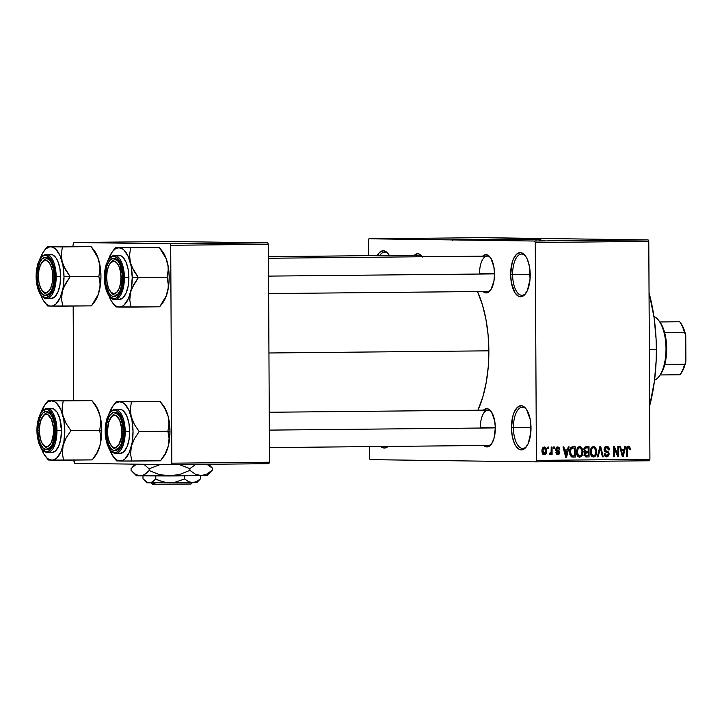 <?xml version="1.0" encoding="UTF-8"?>
<svg xmlns="http://www.w3.org/2000/svg" width="722" height="722" viewBox="0 0 722 722"><rect width="100%" height="100%" fill="white"/><g stroke="black" fill="none" stroke-linecap="round" stroke-linejoin="round"><path stroke-width="1.08" d="M512.611 274.559A20.613 9.133 -90.6 0 0 525.941 293.159A20.613 9.133 89.4 0 1 521.952 295.298A20.613 9.133 89.4 0 1 512.611 274.559L530.21 274.387L512.611 274.559A20.613 9.133 89.4 0 1 521.546 254.072A20.613 9.133 89.4 0 1 525.58 256.13A20.613 9.133 -90.6 0 0 512.611 274.559L510.644 274.568L512.611 274.559M530.21 274.829A22.084 9.783 89.4 0 1 525.454 293.854A22.084 9.783 89.4 0 1 515.652 293.773A22.084 9.783 89.4 0 1 510.644 274.568L512.232 262.321L513.423 258.99L516.573 254.243L520.309 252.61L522.223 253.061L525.769 256.409L527.268 259.18L529.425 266.373L530.047 279.134L527.43 290.406L524.28 295.154L522.448 296.381L518.631 296.336L515.084 292.988L511.429 283.024L510.644 274.568A22.084 9.783 89.4 0 1 525.074 255.453A22.084 9.783 89.4 0 1 530.21 274.829M384.844 446.467A20.613 9.133 -90.6 0 0 386.694 446.449A20.613 9.133 89.4 0 1 385.765 446.557A20.613 9.133 89.4 0 1 384.844 446.467M380.602 446.313L384.357 448.046L388.093 446.413A22.084 9.783 89.4 0 1 380.81 446.503M513.414 427.677A20.613 9.133 -90.6 0 0 526.744 446.277A20.613 9.133 89.4 0 1 522.755 448.416A20.613 9.133 89.4 0 1 513.414 427.677L531.013 427.505L513.414 427.677A20.613 9.133 89.4 0 1 522.349 407.19A20.613 9.133 89.4 0 1 526.383 409.248A20.613 9.133 -90.6 0 0 513.414 427.677L511.447 427.686L513.414 427.677M531.013 427.947A22.084 9.783 89.4 0 1 526.248 446.972A22.084 9.783 89.4 0 1 516.456 446.9A22.084 9.783 89.4 0 1 511.447 427.686L513.026 415.439L514.226 412.109L517.376 407.361L521.113 405.728L523.026 406.179L526.573 409.527L530.228 419.491L530.851 432.252L528.233 443.525L525.084 448.272L523.251 449.499L519.434 449.454L515.887 446.106L514.389 443.335L512.232 436.142L511.447 427.686A22.084 9.783 89.4 0 1 525.878 408.571A22.084 9.783 89.4 0 1 531.013 427.947M516.203 239.731L452.486 239.686L519.948 239L540.805 239.235L516.203 239.731L452.468 239.695L522.331 239L539.289 239.135L534.912 239.469L477.071 239.939L516.97 239.731M477.071 239.794L465.916 239.921L477.071 239.794L477.071 239.199L477.071 239.794L527.367 239.605L477.071 239.794M490.112 257.149L490.076 257.113A19.142 8.474 89.4 0 0 482.612 256.157L485.951 254.649L489.2 256.148L490.68 257.944L493.848 266.571L494.525 273.909A19.142 8.474 89.4 0 1 490.4 290.388A19.142 8.474 89.4 0 1 482.964 291.489M490.915 411.152L490.879 411.107A19.142 8.474 89.4 0 0 483.424 410.159L486.754 408.652L488.415 409.04L491.483 411.946L494.651 420.574L495.337 427.911A19.142 8.474 89.4 0 1 491.204 444.391A19.142 8.474 89.4 0 1 483.767 445.492M480.347 427.677L495.328 427.523L480.347 427.677A17.671 7.825 89.4 0 1 488 410.114A17.671 7.825 89.4 0 1 491.384 411.802A17.671 7.825 -90.6 0 0 480.347 427.677M491.7 443.696A17.671 7.825 89.4 0 1 488.352 445.447L269.441 447.595M479.543 273.674L494.525 273.521L479.543 273.674A17.671 7.825 89.4 0 1 487.197 256.111A17.671 7.825 89.4 0 1 490.581 257.799A17.671 7.825 -90.6 0 0 479.543 273.674M490.897 289.693A17.671 7.825 89.4 0 1 487.54 291.444L268.629 293.592M649.349 349.52L656.361 349.457A108.959 48.266 -90.6 0 0 649.051 292.78L654.123 317.797L656.072 338.771L656.361 349.457L649.349 349.52M268.945 352.986L488.866 350.829A82.452 36.524 -90.6 0 0 477.486 291.544L482.467 304.937L485.915 319.232L488.081 334.728L488.866 350.829L268.945 352.986M368.915 238.783L534.605 241.031L648.121 239.912L482.431 237.673L368.915 238.783L368.274 240.245L368.346 255.687L368.274 240.245L368.915 238.783L534.605 241.031L535.264 242.511L648.78 241.392L649.917 459.291L536.401 460.41L535.264 242.511L534.605 241.031L648.121 239.912L482.431 237.673L368.915 238.783M543.54 240.823L544.379 240.814L543.54 240.823M547.971 240.805L550.408 240.814L547.971 240.805M549.298 240.76L550.146 240.751L549.298 240.76M563.882 240.634L558.007 240.661L563.882 240.652M574.631 240.498L581.066 240.525L574.613 240.507M588.43 240.363L594.865 240.39L588.412 240.372M620.523 240.083L614.648 240.11L620.523 240.083M616.507 240.173L608.411 240.164L616.507 240.173M596.859 240.39L602.807 240.327L596.859 240.39M566.914 240.625L574.811 240.607L567.79 240.57M538.702 240.895L544.018 240.868L539.289 240.841M535.625 240.895L536.464 240.886L535.625 240.895M535.76 461.872L649.277 460.762L649.917 459.291L648.78 241.392L648.121 239.912L648.78 241.392L535.264 242.511L536.401 460.41L649.917 459.291L649.277 460.762L535.76 461.872L536.401 460.41L535.76 461.872L370.07 459.634L535.76 461.872M369.411 458.145L369.348 446.62L369.411 458.145L370.07 459.634L369.411 458.145M547.854 447.044L547.863 448.515L548.702 448.506L548.693 447.035L547.854 447.044L547.863 448.515L548.702 448.506L548.693 447.035L547.854 447.044M553.612 446.99L553.621 448.461L554.46 448.452L554.451 446.981L553.612 446.99L553.621 448.461L554.46 448.452L554.451 446.981L553.612 446.99M568.214 446.846L567.501 449.932L564.595 449.959L563.855 446.891L562.97 446.9L565.705 457.179L566.589 457.17L569.089 446.837L568.214 446.846L567.501 449.932L564.595 449.959L563.855 446.891L562.97 446.9L565.705 457.179L566.589 457.17L569.089 446.837L568.214 446.846M582.067 448.191L580.38 446.701L578.259 447.035L576.472 450.943L576.598 453.678L577.672 456.169L579.504 457.17L581.228 456.629L582.889 452.631L582.067 448.191L580.768 448.172L582.067 448.191L579.649 446.602L577.257 448.2L576.436 451.909C576.309 454.77 577.392 456.521 579.703 457.17C582.04 456.457 583.114 454.643 582.916 451.719L582.067 448.191M595.867 448.055L594.179 446.566L592.058 446.9L590.271 450.808L590.397 453.542L591.471 456.033L593.303 457.035L595.027 456.494L596.688 452.495L595.867 448.055L594.567 448.037L595.867 448.055L593.448 446.467L591.056 448.064L590.235 451.773C590.109 454.634 591.192 456.385 593.502 457.035C595.84 456.322 596.913 454.508 596.715 451.584L595.867 448.055M606.624 446.331L604.413 447.658L604.097 450.095L605.018 451.602L608.041 452.911L608.348 454.373L607.689 455.474L606.462 455.681L605.126 453.714L604.287 453.858L604.955 456.033L606.309 456.864L607.798 456.71L609.215 454.057L608.429 451.99L605.135 450.302L605.126 448.281L606.967 447.577L608.041 448.227L608.592 449.932L609.431 449.788L609.377 449.138L608.285 446.891L606.624 446.331L604.025 449.346L605.316 451.791L608.104 452.983L608.366 454.03L609.215 454.057L604.865 449.319L606.561 447.541L608.592 449.932L609.431 449.788C609.377 447.685 608.447 446.539 606.624 446.331M624.846 446.286L624.142 449.373L621.236 449.4L620.487 446.331L619.611 446.34L622.346 456.62L623.23 456.611L625.73 446.277L624.846 446.286L624.142 449.373L621.236 449.4L620.487 446.331L619.611 446.34L622.346 456.62L623.23 456.611L625.73 446.277L624.846 446.286M627.165 446.774L629.792 446.837L628.474 446.124C627.003 446.557 626.371 447.712 626.588 449.58L626.624 456.575L627.463 456.575L626.624 456.557L627.463 456.575L627.427 449.49L626.588 449.481L627.427 449.49L627.544 448.109L626.678 448.1L628.438 447.324L626.876 447.306L628.465 447.324L629.467 449.454L630.306 449.319L629.458 449.301L630.306 449.319L629.223 446.286L627.725 446.295L626.876 447.324L626.624 456.575L627.463 456.575L627.662 447.802L628.871 447.45L629.467 449.454L630.306 449.319L629.792 446.837L627.183 446.801L627.418 447.315M617.806 446.358L617.851 454.607L614.269 446.395L613.375 446.404L613.42 456.71L614.269 456.701L614.223 448.434L617.806 456.665L618.709 456.656L618.655 446.349L617.806 446.358L617.851 454.607L614.269 446.395L613.375 446.404L613.42 456.71L614.269 456.701L614.223 448.434L617.806 456.665L618.709 456.656L618.655 446.349L617.806 446.358M599.892 446.539L597.302 456.864L598.186 456.855L600.361 447.739L602.383 456.818L603.258 456.809L600.713 446.53L599.892 446.539L597.302 456.864L598.186 456.855L600.361 447.739L602.383 456.818L603.258 456.809L600.713 446.53L599.892 446.539M586.408 446.665L584.486 447.487L583.863 449.716L585.028 452.234L584.242 453.488L584.288 455.42L586.219 456.972L589.062 456.945L589.008 446.638L586.408 446.665L586.408 447.83L586.399 446.665C584.721 446.765 583.872 447.784 583.863 449.716L585.028 452.234L584.134 454.409L586.454 456.972L589.062 456.945L589.008 446.638L586.408 446.665M572.754 446.801L571.21 447.216L570.19 448.561L569.82 454.255L571.436 456.864L575.263 457.08L575.208 446.774L572.754 446.801C570.416 447.369 569.36 449.111 569.595 452.044L571.58 456.927L575.263 457.08L575.208 446.774L572.754 446.801M557.799 446.819L556.301 447.523L555.787 449.472L556.355 450.916L558.855 452.234L558.034 453.497L556.761 452.315L555.922 452.459L556.481 454.003L557.88 454.58L559.261 453.976L559.721 451.981L559.126 450.853L556.842 449.734L556.698 448.588L558.007 447.902L559.027 449.346L559.866 449.201L559.586 448.064L557.799 446.819L555.787 449.255L558.918 452.586L557.844 453.506L556.761 452.315L555.922 452.459L557.88 454.58L559.758 452.423L556.842 449.734L556.626 449.057L557.745 447.884L559.027 449.346L559.866 449.201L557.88 446.819M551.211 447.017L551.085 452.432L550.543 453.254L549.686 453.181L549.451 454.255L550.137 454.643L551.247 453.317L551.247 454.508L552.095 454.499L552.05 447.008L551.211 447.017L551.085 452.432L549.686 453.181L549.451 454.255L550.254 454.652L551.247 453.317L551.247 454.508L552.095 454.499L552.05 447.008L551.211 447.017M544.316 446.945L542.421 448.335L541.996 451.25L542.818 453.939L544.496 454.707L546.229 453.353L546.671 450.808L546.193 448.272L544.316 446.945C542.592 447.45 541.816 448.786 541.996 450.925C541.879 453.001 542.664 454.264 544.352 454.707C546.049 454.219 546.825 452.92 546.671 450.808C546.798 448.696 546.012 447.414 544.316 446.945M171.195 464.643L268.873 463.686L269.514 462.224L171.836 463.181L170.699 245.281L268.376 244.325L269.514 462.224L268.376 244.325L267.718 242.845L171.168 241.536L73.491 242.493L170.031 243.801L267.718 242.845L171.168 241.536L73.491 242.493L72.859 246.446L73.491 242.493L170.031 243.801L170.699 245.281L170.031 243.801L267.718 242.845L268.376 244.325L170.699 245.281L171.836 463.181L269.514 462.224L268.873 463.686L171.195 464.643L171.836 463.181L171.195 464.643L74.646 463.343L171.195 464.643M73.987 461.854L73.978 460.067L74.646 463.343L73.987 461.854M73.671 400.448L73.175 306.065L73.671 400.448M477.919 410.213A82.452 36.524 -90.6 0 0 488.866 350.829L488.243 366.902L486.249 382.335L482.946 396.549L477.919 410.213M377.191 255.597L379.591 252.393L383.328 250.76L387.082 252.492L389.348 255.48A22.084 9.783 89.4 0 0 388.084 253.593A22.084 9.783 89.4 0 0 377.191 255.597M490.879 411.107A19.142 8.474 89.4 0 1 495.337 427.911L493.965 438.525L491.646 443.768L490.193 445.519L486.953 446.936L483.704 445.429M490.076 257.113A19.142 8.474 89.4 0 1 494.525 273.909L493.92 281.219L490.843 289.766L489.39 291.517L486.15 292.933L482.892 291.426M421.874 256.229L421.847 256.184A19.142 8.474 89.4 0 0 414.383 255.227L417.713 253.729L419.374 254.117L422.442 257.014M649.638 405.935A108.959 48.266 -90.6 0 0 656.361 349.457L656.19 360.134L654.448 381.054L649.638 405.935M415.728 256.815A17.671 7.825 89.4 0 1 418.968 255.182A17.671 7.825 89.4 0 1 422.226 256.752A17.671 7.825 -90.6 0 0 415.728 256.815M379.637 255.57A20.613 9.133 89.4 0 1 384.564 252.222A20.613 9.133 89.4 0 1 388.589 254.279A20.613 9.133 -90.6 0 0 379.637 255.57M421.847 256.184A19.142 8.474 89.4 0 1 422.262 256.752M627.445 447.378L627.066 446.629M622.355 449.391L622.075 450.555L622.355 449.391M622.337 456.602L623.23 456.611L622.337 456.602M620.424 449.391L621.236 449.4L620.424 449.391M620.73 450.555L623.862 450.582L622.716 455.546L622.057 455.537L622.716 455.546L622.238 453.434L621.498 453.425L622.238 453.434L621.525 450.609L620.739 450.591L623.862 450.582L620.73 450.555M617.806 456.665L618.709 456.656L617.797 456.647M613.384 448.425L614.223 448.434L613.384 448.425M613.42 456.71L614.269 456.701L613.42 456.692M616.904 454.598L617.851 454.607L616.904 454.598M605.37 446.638L606.254 447.541M608.574 449.779L609.431 449.788L608.574 449.779M604.494 447.514L606.561 447.541L604.494 447.514M604.025 449.31L604.865 449.319L604.025 449.31M604.603 451.223L606.967 451.25L604.603 451.223M604.711 451.34L605.893 452.035M606.832 456.909L609.215 454.057L608.366 454.048L606.805 455.699L605.126 453.714L604.287 453.858L606.832 456.909M606.218 455.699L605.469 456.521M604.729 455.672L606.805 455.699L604.729 455.672M606.381 447.766L605.171 446.53M605.189 456.674L606.263 455.6M605.984 452.134L604.576 451.295M602.383 456.818L603.258 456.809L602.383 456.8M599.594 447.721L600.361 447.739L599.594 447.721M599.188 449.355L600 449.364L599.188 449.355M597.302 456.864L598.186 456.855L597.311 456.845M595.876 451.575L596.715 451.584L595.876 451.575C596.083 453.84 595.28 455.266 593.484 455.835L591.291 455.808L593.484 455.835L591.444 454.12L590.524 454.111L591.444 454.12L591.074 451.791L590.235 451.782L591.074 451.791C590.912 449.598 591.706 448.227 593.466 447.667L591.327 447.64L593.466 447.667C595.172 448.154 595.984 449.454 595.876 451.575L594.91 455.176L593.646 455.826L592.23 455.338L591.074 451.791L592.076 448.308L593.313 447.676L594.576 448.046L595.876 451.575M593.024 455.826L592.157 456.647M591.995 456.728L593.267 455.474M586.535 451.485L585.208 451.115L584.703 449.707L583.863 449.689L584.703 449.707L585.524 448.01L584.197 447.992L588.177 447.857L588.195 451.467L586.535 451.485L584.703 449.707L585.524 448.01L588.177 447.857L585.569 447.82L588.177 447.857L588.195 451.467L586.435 451.485L586.435 452.649L586.426 451.485L583.827 451.449M586.76 455.762L584.973 454.228L585.136 453.353L588.204 452.676L585.596 452.64L588.204 452.676L588.222 455.753L586.426 455.762L586.454 456.909L589.062 456.945L585.804 456.918L586.454 456.909L586.454 455.762L585.343 455.411L584.973 454.228L584.134 454.219L584.973 454.228L585.75 452.793L584.549 452.775L586.625 452.685L584.63 452.658L588.204 452.676L588.222 455.753L583.945 455.726M584.251 451.458L586.363 451.485M582.076 451.71L582.916 451.719L582.076 451.71C582.284 453.976 581.481 455.401 579.685 455.97L577.492 455.943L579.685 455.97L577.645 454.255L576.725 454.246L577.645 454.255L577.275 451.936L576.436 451.918L577.275 451.936C577.113 449.734 577.907 448.362 579.667 447.802L577.528 447.775L579.667 447.802C581.372 448.29 582.185 449.589 582.076 451.71L581.111 455.311L579.847 455.961L578.43 455.474L577.275 451.936L578.277 448.443L579.513 447.811L580.777 448.182L582.076 451.71M579.224 455.961L578.358 456.782M578.394 446.954L579.234 447.802M579.252 447.82L578.114 446.801M578.196 456.864L579.468 455.609M572.6 446.81L572.609 447.965L572.6 446.81M572.934 455.898L571.734 455.708L570.831 454.571L570.606 450.14L571.553 448.326L574.378 447.992L571.77 447.956L574.378 447.992L574.423 455.889L572.627 455.898L572.654 457.044L575.263 457.08L572.059 457.053L572.654 457.044L572.654 455.898L570.335 455.69L571.734 455.708L570.443 452.053L569.595 452.035L570.443 452.053L570.759 449.526L569.866 449.517L572.871 448.001L570.497 447.974L574.378 447.992L574.423 455.889L570.172 455.862M572.69 455.898L570.434 455.871M565.723 449.95L565.434 451.115L565.723 449.95M565.705 457.179L566.589 457.17L565.705 457.152M563.783 449.95L564.595 449.959L563.783 449.95M564.09 451.106L567.221 451.142L566.084 456.105L565.416 456.096L566.084 456.105L565.597 453.985L564.857 453.976L565.597 453.985L564.884 451.16L564.108 451.151L567.221 451.142L564.09 451.106M556.518 447.288L556.915 447.875M558.999 449.192L559.866 449.201L558.999 449.192M556.084 447.866L557.745 447.884L556.084 447.866M555.787 449.048L556.626 449.057L555.787 449.048M555.814 449.725L556.842 449.734L555.814 449.725M555.895 450.122L557.673 450.14L555.895 450.122M556.048 450.519L556.852 451.214M558.909 452.414L559.758 452.423L558.909 452.414M556.933 453.497L556.536 454.066M556.157 453.488L557.844 453.506L556.157 453.488M556.978 448.028L556.436 447.207M556.509 454.093L557.041 453.217M556.996 451.521L555.814 450.402M553.621 448.461L554.46 448.452L553.621 448.443M551.247 454.508L552.095 454.499L551.247 454.49M550.399 453.299L551.247 453.317L550.399 453.299M549.659 453.308L550.29 453.317L549.659 453.308M547.863 448.515L548.702 448.506L547.863 448.497M545.832 450.799L546.671 450.808L545.832 450.799L544.37 453.642L542.592 453.615L544.37 453.642L542.836 450.844L541.996 450.835L542.836 450.844L544.298 448.019L542.601 447.992L544.298 448.019L545.832 450.817L545.254 453.154L543.612 453.353L542.836 450.844L543.558 448.344L545.056 448.308L545.832 450.817M543.449 453.624L543.016 454.156M542.854 454.3L543.621 453.317M623.095 453.587L622.716 455.546L621.525 450.609L623.862 450.582L623.095 453.587M566.454 454.147L566.084 456.105L564.884 451.16L567.221 451.142L566.454 454.147M623.384 240.038L623.943 240.029M605.884 240.3L606.724 240.264M593.105 240.426L593.953 240.363M586.724 240.399L587.528 240.426M593.105 240.372L588.971 240.372M588.385 240.435L592.572 240.417M583.331 240.462L587.239 240.471L583.466 240.48M579.306 240.561L580.154 240.498M572.925 240.534L573.728 240.561M579.306 240.507L575.172 240.507M574.586 240.57L578.773 240.552M566.987 240.607L573.439 240.616L566.96 240.634M564.135 240.643L561.797 240.679L564.135 240.643M552.583 240.742L553.196 240.724M555.75 240.76L556.427 240.733M542.7 240.859L543.35 240.841M542.276 240.886L539.514 240.886M542.511 240.85L539.74 240.85M660.17 374.953L659.989 375.187A30.92 13.7 -90.6 0 0 660.17 374.953A30.92 13.7 -90.6 0 0 664.8 364.448A30.92 13.7 -90.6 0 0 664.628 332.589L666.126 340.279L666.668 348.546L666.216 356.803L664.8 364.448A30.92 13.7 89.4 0 1 660.17 374.953L679.962 374.763A30.92 13.7 -90.6 0 0 684.6 364.249L664.8 364.448L684.6 364.249A30.92 13.7 89.4 0 1 679.962 374.763L660.17 374.953M659.457 321.389L659.89 321.958A30.92 13.7 -90.6 0 0 659.475 321.416A30.92 13.7 -90.6 0 0 658.969 320.812M654.556 380.205A32.391 14.35 -90.6 0 0 666 348.23A32.391 14.35 -90.6 0 0 653.933 316.489A32.391 14.35 89.4 0 1 658.464 320.144A32.391 14.35 89.4 0 1 666 348.23A32.391 14.35 89.4 0 1 659.015 376.46A32.391 14.35 89.4 0 1 654.556 380.205M680.25 322.445L683.211 327.454L685.765 335.477L684.429 332.4A30.92 13.7 -90.6 0 0 679.691 321.759A30.92 13.7 89.4 0 1 684.429 332.4L664.628 332.589A30.92 13.7 -90.6 0 0 659.89 321.958A30.92 13.7 89.4 0 1 664.628 332.589L684.429 332.4L685.765 335.477L685.9 361.144L683.427 369.095L680.747 373.743M679.637 321.723L659.89 321.958L679.691 321.759L680.286 322.49A29.449 13.041 -90.6 0 1 685.765 335.477L685.9 361.144A29.449 13.041 -90.6 0 1 680.792 373.689L679.971 374.754M42.399 261.887A17.671 7.825 89.4 0 1 46.731 258.846A17.671 7.825 89.4 0 1 50.116 260.525A17.671 7.825 -90.6 0 0 42.399 261.887A17.671 7.825 89.4 0 1 46.731 258.846A17.671 7.825 89.4 0 1 50.116 260.525A17.671 7.825 -90.6 0 0 42.887 261.183L41.903 262.474A16.2 7.175 89.4 0 1 49.087 262.528A16.2 7.175 89.4 0 1 52.76 276.616L54.069 276.616L52.76 276.616L52.246 282.807L50.721 288.042L48.41 291.526L45.666 292.717L42.914 291.444L40.567 287.907L38.988 282.627L38.41 276.427A16.2 7.175 89.4 0 1 41.903 262.474M50.432 292.428A17.671 7.825 89.4 0 1 47.074 294.179A17.671 7.825 89.4 0 1 42.679 291.219A17.671 7.825 -90.6 0 0 43.185 291.905A17.671 7.825 -90.6 0 0 50.432 292.428A17.671 7.825 89.4 0 1 47.074 294.179A17.671 7.825 89.4 0 1 42.679 291.219A17.671 7.825 -90.6 0 0 50.432 292.428M38.41 276.427L38.925 270.236L40.45 265.001L42.76 261.526L45.504 260.326L48.257 261.599L50.594 265.136L52.183 270.416L52.76 276.616A16.2 7.175 89.4 0 1 42.174 290.641A16.2 7.175 89.4 0 1 38.41 276.427M63.473 265.714L62.155 261.806A29.638 13.131 89.4 0 1 63.996 276.652L70.133 276.634L65.314 269.477L62.155 261.806L61.316 254.162L62.399 246.897L91.134 246.617L97.795 257.537L99.826 265.299L99.961 269.089L98.878 276.355L70.133 276.634L63.473 265.714M37.102 276.409L38.41 276.409L37.102 276.409L37.246 272.672L39.52 262.907L42.246 258.792L45.486 257.384L48.735 258.882L51.506 263.07L53.383 269.306L54.069 276.634A19.142 8.474 89.4 0 1 49.935 293.123A19.142 8.474 89.4 0 1 41.443 293.06A19.142 8.474 89.4 0 1 37.102 276.409A19.142 8.474 89.4 0 1 49.61 259.839A19.142 8.474 89.4 0 1 54.069 276.634L53.455 283.954L51.65 290.136L48.925 294.251L45.685 295.659L42.436 294.161L39.656 289.973L37.788 283.737L37.102 276.409M50.982 298.556L54.719 296.923L57.868 292.184L59.953 285.046L60.648 276.607L56.163 276.643L54.114 263.295L46.163 254.433A22.084 9.783 89.4 0 1 56.163 276.643L60.648 276.607A22.084 9.783 -90.6 0 0 50.648 254.388L46.163 254.433C39.421 256.193 40.27 259.036 37.806 263.882L36.19 276.4C35.784 270.19 38.519 255.516 45.477 255.317C52.426 255.705 55.323 270.452 54.98 276.652L56.163 276.643A22.084 9.783 89.4 0 1 46.596 298.601L54.294 289.802L56.163 276.643L54.98 276.652L53.329 264.848L52.146 261.617L49.078 256.987L45.477 255.317L43.645 255.705L41.885 256.888L38.862 261.445L36.353 272.266L36.398 280.533L37.833 288.195L40.459 294.08L42.093 296.065L45.694 297.726L49.286 296.155L50.892 294.224L54.303 284.757L54.98 276.652C55.386 282.853 52.643 297.527 45.694 297.726C38.744 297.338 35.847 282.591 36.19 276.4L36.19 276.391M90.99 246.581L47.237 246.698L91.134 246.617L50.711 246.843L52.426 247.114L55.747 249.162L60.034 255.642L62.931 265.299L63.996 276.652L63.058 287.979L60.26 297.545L56.036 303.917L52.733 305.875L51.018 306.101A29.638 13.131 89.4 0 1 44.629 302.301L47.697 306.002L91.45 305.884L94.564 301.805A29.638 13.131 -90.6 0 0 99.275 291.074A29.638 13.131 -90.6 0 0 99.113 261.445A29.638 13.131 -90.6 0 0 94.059 250.281L97.001 255.281L99.113 261.445L100.466 268.611L100.954 276.282L100.548 283.945L99.275 291.074L98.011 294.901L93.995 302.337L91.45 305.884L62.706 306.164L61.55 299.061L62.309 291.444L63.563 287.618L70.133 276.634L98.878 276.355L100.033 283.457L99.943 287.203L98.336 294.287L94.519 301.859M44.123 250.769A29.638 13.131 89.4 0 0 40.351 258.286L42.751 252.853L45.694 249.027L48.997 247.068L50.711 246.843L47.237 246.698L44.123 250.769A29.638 13.131 89.4 0 1 50.711 246.843A29.638 13.131 89.4 0 1 62.155 261.806L61.316 254.162L62.399 246.897L47.39 246.734M47.697 306.002L51.018 306.101L49.304 305.83L45.982 303.781L42.995 299.874L40.54 294.368M36.1 276.391C36.217 283.881 37.661 289.892 40.423 294.423C43.609 298.033 45.657 299.431 46.596 298.601L51.081 298.556A22.084 9.783 -90.6 0 0 60.648 276.607L59.863 268.142L57.706 260.949L56.208 258.178L52.661 254.839L48.843 254.785M44.629 302.301A29.638 13.131 89.4 0 1 40.712 294.856M62.309 291.444A29.638 13.131 89.4 0 1 51.018 306.101L62.706 306.164L61.55 299.061L62.309 291.444L65.359 283.845L70.133 276.634L63.996 276.652A29.638 13.131 89.4 0 1 62.309 291.444M94.059 250.281L91.134 246.608L97.795 257.537L99.826 265.299L99.961 269.089L98.878 276.355L100.033 283.457L99.943 287.203L98.011 294.901L91.45 305.884M110.628 262.817A17.671 7.825 89.4 0 1 114.96 259.767A17.671 7.825 89.4 0 1 118.345 261.454A17.671 7.825 -90.6 0 0 110.628 262.817A17.671 7.825 89.4 0 1 114.96 259.767A17.671 7.825 89.4 0 1 118.345 261.454A17.671 7.825 -90.6 0 0 111.116 262.113L110.132 263.404A16.2 7.175 89.4 0 1 117.316 263.458A16.2 7.175 89.4 0 1 120.989 277.546L122.298 277.537L120.989 277.546L120.412 271.337L118.832 266.066L116.486 262.519L113.733 261.256L110.989 262.447L108.679 265.922L107.154 271.156L106.639 277.347A16.2 7.175 89.4 0 1 110.132 263.404M268.539 276.111L494.525 273.891L268.539 276.111M118.661 293.349A17.671 7.825 89.4 0 1 115.312 295.099A17.671 7.825 89.4 0 1 110.917 292.139A17.671 7.825 -90.6 0 0 111.423 292.834A17.671 7.825 -90.6 0 0 118.661 293.349A17.671 7.825 89.4 0 1 115.312 295.099A17.671 7.825 89.4 0 1 110.917 292.139A17.671 7.825 -90.6 0 0 118.661 293.349M106.639 277.347L107.217 283.556L108.805 288.827L111.152 292.374L113.905 293.637L116.639 292.446L118.95 288.971L120.475 283.737L120.989 277.546A16.2 7.175 89.4 0 1 110.412 291.562A16.2 7.175 89.4 0 1 106.639 277.347L105.34 277.329L106.639 277.329M131.711 266.635L130.384 262.736A29.638 13.131 89.4 0 1 132.225 277.573L138.362 277.564L133.543 270.407L130.384 262.736L129.545 255.083L130.628 247.827L159.372 247.547L166.024 258.467L168.055 266.219L168.19 270.019L167.107 277.275L138.362 277.564L131.711 266.635M122.298 277.564A19.142 8.474 89.4 0 1 118.164 294.044A19.142 8.474 89.4 0 1 109.672 293.98A19.142 8.474 89.4 0 1 105.34 277.329L106.712 266.716L107.749 263.828L110.475 259.721L113.715 258.305L115.376 258.693L116.973 259.812L119.744 263.99L122.117 273.828L121.693 284.874L119.879 291.065L117.154 295.172L115.565 296.237L112.262 296.2L109.184 293.294L106.017 284.667L105.34 277.329A19.142 8.474 89.4 0 1 117.839 260.768A19.142 8.474 89.4 0 1 122.298 277.564M119.211 299.477L122.948 297.852L126.097 293.105L128.182 285.966L128.877 277.528L124.392 277.573L122.343 264.225L114.392 255.353A22.084 9.783 89.4 0 1 124.392 277.573L128.877 277.528A22.084 9.783 -90.6 0 0 118.877 255.308L114.392 255.353C107.65 257.113 108.508 259.965 106.044 264.803L104.419 277.32C104.013 271.111 106.757 256.436 113.706 256.247C120.655 256.626 123.552 271.382 123.209 277.573L124.392 277.573A22.084 9.783 89.4 0 1 114.825 299.522L122.532 290.722L124.392 277.573L123.209 277.573L121.567 265.777L118.94 259.893L117.307 257.907L113.706 256.247L111.874 256.626L108.508 259.749L107.1 262.366L105.096 269.216L104.627 281.454L107.253 292.347L110.322 296.986L113.923 298.646L115.755 298.267L119.13 295.145L121.684 289.332L123.209 277.573C123.615 283.782 120.881 298.457 113.923 298.646C106.973 298.267 104.076 283.511 104.419 277.32L104.419 277.311M159.219 247.502L115.475 247.619L159.372 247.547L118.94 247.763L122.343 248.819L123.976 250.083L128.272 256.572L131.169 266.219L132.225 277.573L131.287 288.899L128.489 298.475L124.265 304.837L122.641 306.065L119.247 307.03A29.638 13.131 89.4 0 1 112.867 303.222L115.935 306.922L159.679 306.805L162.793 302.735A29.638 13.131 -90.6 0 0 167.504 292.004A29.638 13.131 -90.6 0 0 167.351 262.366A29.638 13.131 -90.6 0 0 162.288 251.202L165.23 256.202L167.351 262.366L168.695 269.532L169.183 277.212L168.777 284.874L167.504 292.004L166.25 295.821L162.224 303.267L159.679 306.805L130.944 307.085L129.78 299.982L130.547 292.365L131.801 288.538L138.362 277.564L167.107 277.275L168.262 284.387L168.172 288.123L166.565 295.208L162.757 302.78M112.361 251.698A29.638 13.131 89.4 0 0 108.589 259.216L112.397 251.644L115.547 248.729L118.94 247.763L115.475 247.619L112.361 251.698A29.638 13.131 89.4 0 1 118.94 247.763A29.638 13.131 89.4 0 1 130.384 262.736L129.545 255.083L130.628 247.827L115.619 247.664M115.935 306.922L119.247 307.03L115.845 305.975L114.211 304.702L111.224 300.794L108.778 295.289M104.329 277.32C104.446 284.802 105.89 290.813 108.661 295.352C111.838 298.962 113.895 300.352 114.825 299.522L119.31 299.477A22.084 9.783 -90.6 0 0 128.877 277.528L128.092 269.062L125.935 261.869L122.731 257.041L120.89 255.759L117.072 255.705M112.867 303.222A29.638 13.131 89.4 0 1 108.941 295.776M130.547 292.365A29.638 13.131 89.4 0 1 119.247 307.03L130.944 307.085L129.78 299.982L130.547 292.365L133.597 284.775L138.362 277.564L132.225 277.573A29.638 13.131 89.4 0 1 130.547 292.365M162.288 251.202L159.372 247.538L166.024 258.467L168.055 266.219L168.19 270.019L167.107 277.275L168.262 284.387L168.172 288.123L166.25 295.821L159.679 306.805M54.872 430.619L53.563 430.619A16.2 7.175 89.4 0 1 42.986 444.644A16.2 7.175 89.4 0 1 39.214 430.429L40.468 439.445L42.472 443.94L45.071 446.386L47.878 446.431L50.45 444.048L51.524 442.044L53.446 433.778L53.41 427.46L51.406 419.139L47.706 414.663L44.908 414.618L43.564 415.529L40.378 421.449L39.214 430.429A16.2 7.175 89.4 0 1 42.706 416.477A16.2 7.175 89.4 0 1 49.89 416.531A16.2 7.175 89.4 0 1 53.563 430.619L54.872 430.619L54.728 434.373L52.462 444.138L49.728 448.254L46.488 449.662L43.239 448.163L40.468 443.976L38.591 437.74L37.914 430.411A19.142 8.474 89.4 0 1 50.414 413.841A19.142 8.474 89.4 0 1 54.872 430.637A19.142 8.474 89.4 0 1 50.748 447.126A19.142 8.474 89.4 0 1 42.255 447.062A19.142 8.474 89.4 0 1 37.914 430.411L38.519 423.092L40.324 416.91L43.049 412.794L46.289 411.387L49.547 412.885L52.318 417.072L54.186 423.309L54.872 430.637M43.491 445.221A17.671 7.825 -90.6 0 0 43.997 445.907A17.671 7.825 -90.6 0 0 51.235 446.431A17.671 7.825 89.4 0 1 47.887 448.182A17.671 7.825 89.4 0 1 43.491 445.221A17.671 7.825 -90.6 0 0 51.235 446.431A17.671 7.825 89.4 0 1 47.887 448.182A17.671 7.825 89.4 0 1 43.491 445.221M43.203 415.89A17.671 7.825 89.4 0 1 47.535 412.84A17.671 7.825 89.4 0 1 50.919 414.527A17.671 7.825 -90.6 0 0 43.203 415.89A17.671 7.825 89.4 0 1 47.535 412.84A17.671 7.825 89.4 0 1 50.919 414.527A17.671 7.825 -90.6 0 0 43.69 415.186L42.706 416.477M91.793 400.584L63.202 400.9L91.947 400.62L76.785 400.412L91.947 400.62L96.766 407.777L99.925 415.448L100.629 419.302L100.764 423.092L99.681 430.357L100.836 437.46L100.078 445.077A29.638 13.131 -90.6 0 0 101.757 430.285L99.681 430.357L100.836 437.46L100.078 445.077L97.028 452.676L92.254 459.887L63.518 460.167L62.354 453.064L63.121 445.447L66.171 437.848L70.936 430.637L66.117 423.48L62.967 415.809L62.119 408.165L63.202 400.9L48.049 400.701L76.785 400.412L48.049 400.701L44.935 404.771A29.638 13.131 89.4 0 1 51.515 400.836L54.917 401.892L56.551 403.165L60.847 409.645L63.744 419.302L64.799 430.646L63.861 441.972L61.063 451.548L56.839 457.919L53.536 459.878L51.831 460.104L92.254 459.887L97.028 452.676L100.078 445.077L98.021 451.187L95.331 455.862M39.214 430.411L37.914 430.411L39.214 430.411M42.237 449.373L47.399 452.604L55.107 443.804L56.966 430.646L55.784 430.655C56.199 436.855 53.455 451.53 46.506 451.728C39.548 451.34 36.651 436.593 36.993 430.393L37.752 438.525L41.262 448.082L44.665 451.295L48.329 451.34L51.704 448.227L55.116 438.759L55.585 426.512L52.959 415.619L51.515 412.966L48.112 409.753L46.28 409.32L42.697 410.89L41.082 412.822L38.519 418.643L36.993 430.393C36.587 424.193 39.331 409.518 46.28 409.32C53.238 409.708 56.126 424.455 55.784 430.655L56.966 430.646A22.084 9.783 89.4 0 1 47.399 452.604C40.622 450.97 41.416 448.1 38.853 443.29L36.993 430.393M47.399 452.604L51.885 452.559A22.084 9.783 -90.6 0 0 61.451 430.601L56.966 430.646L61.451 430.601L59.745 418.318L57.011 412.181L53.464 408.842L49.647 408.787M94.862 404.284L91.947 400.611L96.766 407.777L99.925 415.448L101.27 422.614L101.757 430.285A29.638 13.131 -90.6 0 0 99.925 415.448A29.638 13.131 -90.6 0 0 94.862 404.284L97.804 409.284L99.925 415.448L100.764 423.092L99.681 430.357L70.936 430.637L101.757 430.285L101.351 437.947L100.078 445.077A29.638 13.131 -90.6 0 1 95.367 455.808L92.254 459.887M48.509 460.004L51.831 460.104A29.638 13.131 89.4 0 1 45.441 456.295L48.356 459.968L51.831 460.104L48.419 459.048L46.795 457.784L43.798 453.876L41.353 448.371M44.935 404.771A29.638 13.131 89.4 0 0 41.163 412.289L44.972 404.726L48.121 401.802L51.515 400.836A29.638 13.131 89.4 0 1 62.967 415.809A29.638 13.131 89.4 0 1 63.121 445.447L66.171 437.848L70.936 430.637L66.117 423.48L62.967 415.809L62.119 408.165L63.202 400.9L48.194 400.737M51.785 452.559L55.522 450.925L58.672 446.178L60.756 439.048L61.451 430.601A22.084 9.783 -90.6 0 0 51.452 408.39L46.966 408.435A22.084 9.783 89.4 0 1 56.966 430.646L54.917 417.298L46.966 408.435C40.224 410.195 41.082 413.038 38.618 417.885L36.903 430.393M45.441 456.295A29.638 13.131 89.4 0 1 41.524 448.858M60.061 460.158L63.518 460.167L62.354 453.064L63.121 445.447A29.638 13.131 89.4 0 1 51.831 460.104L60.061 460.158M123.101 431.539L121.801 431.548A16.2 7.175 89.4 0 1 111.215 445.564A16.2 7.175 89.4 0 1 107.443 431.35L108.607 422.37L111.802 416.45L114.536 415.249L115.935 415.583L119.635 420.069L121.639 428.381L121.287 437.74L118.679 444.969L116.107 447.351L113.309 447.315L111.955 446.377L109.609 442.83L108.029 437.559L107.443 431.35A16.2 7.175 89.4 0 1 110.935 417.406A16.2 7.175 89.4 0 1 118.128 417.46A16.2 7.175 89.4 0 1 121.801 431.548L123.101 431.539M111.72 446.142A17.671 7.825 -90.6 0 0 112.226 446.837A17.671 7.825 -90.6 0 0 119.464 447.351A17.671 7.825 89.4 0 1 116.116 449.102A17.671 7.825 89.4 0 1 111.72 446.142A17.671 7.825 -90.6 0 0 119.464 447.351A17.671 7.825 89.4 0 1 116.116 449.102A17.671 7.825 89.4 0 1 111.72 446.142M495.337 427.893L269.342 430.113L495.337 427.893M111.432 416.811A17.671 7.825 89.4 0 1 115.773 413.769A17.671 7.825 89.4 0 1 119.157 415.457A17.671 7.825 -90.6 0 0 111.432 416.811A17.671 7.825 89.4 0 1 115.773 413.769A17.671 7.825 89.4 0 1 119.157 415.457A17.671 7.825 -90.6 0 0 111.928 416.116L110.935 417.406M160.022 401.504L131.44 401.829L160.176 401.54L145.014 401.342L160.176 401.54L164.995 408.697L168.154 416.368L168.858 420.222L168.993 424.022L167.91 431.278L169.074 438.389L168.307 446.006A29.638 13.131 -90.6 0 0 169.986 431.214L167.91 431.278L169.074 438.389L168.307 446.006L165.257 453.596L160.483 460.807L131.747 461.087L130.592 453.985L131.35 446.367L134.4 438.777L139.175 431.557L134.346 424.401L131.196 416.738L130.348 409.085L131.44 401.829L116.278 401.622L145.014 401.342L116.278 401.622L113.164 405.701A29.638 13.131 89.4 0 1 119.744 401.766L123.146 402.822L124.78 404.085L129.076 410.565L131.973 420.222L133.029 431.575L132.09 442.902L129.292 452.477L125.068 458.84L123.453 460.067L120.06 461.033L160.483 460.807L165.257 453.596L168.307 446.006L166.259 452.116L163.56 456.782M106.143 431.332A19.142 8.474 89.4 0 1 118.652 414.771A19.142 8.474 89.4 0 1 123.101 431.566L121.729 442.18L120.691 445.068L117.957 449.174L114.726 450.591L113.065 450.194L111.468 449.084L108.697 444.905L106.324 435.068L106.748 424.022L108.553 417.83L109.825 415.475L112.867 412.65L116.179 412.695L117.776 413.805L120.547 417.993L122.415 424.229L123.101 431.566A19.142 8.474 89.4 0 1 118.977 448.046A19.142 8.474 89.4 0 1 110.484 447.983A19.142 8.474 89.4 0 1 106.143 431.332L107.443 431.332L106.143 431.332M120.014 453.479L123.751 451.855L126.901 447.108L128.985 439.969L129.689 431.53A22.084 9.783 -90.6 0 1 120.123 453.479L115.628 453.524L123.336 444.725L125.195 431.575L124.013 431.575C124.428 437.785 121.684 452.45 114.735 452.649C107.777 452.27 104.889 437.514 105.231 431.323L105.99 439.445L108.056 446.349L111.134 450.988L114.735 452.649L116.567 452.27L119.933 449.147L121.341 446.53L123.859 435.709L123.254 423.453L119.753 413.896L116.35 410.683L112.677 410.628L110.926 411.811L109.311 413.751L106.748 419.563L105.231 431.323C104.816 425.114 107.56 410.439 114.509 410.249C121.467 410.628 124.365 425.375 124.013 431.575L125.195 431.575A22.084 9.783 89.4 0 1 115.628 453.524C108.851 451.891 109.645 449.021 107.091 444.22L105.231 431.323M105.141 431.314L106.847 418.805C109.311 413.959 108.453 411.116 115.195 409.356A22.084 9.783 89.4 0 1 125.195 431.575L123.146 418.218L115.195 409.356L119.69 409.311A22.084 9.783 -90.6 0 1 129.689 431.53L125.195 431.575L129.689 431.53L128.895 423.065L126.738 415.872L123.543 411.044L121.702 409.762L117.876 409.708M163.082 405.195L166.033 410.204L168.154 416.368L168.993 424.022L167.91 431.278L139.175 431.557L169.986 431.214L169.58 438.877L168.307 446.006A29.638 13.131 -90.6 0 1 163.596 456.728L160.483 460.807M116.738 460.925L120.06 461.033A29.638 13.131 89.4 0 1 113.67 457.225L116.585 460.889L120.06 461.033L116.657 459.977L113.471 456.972L109.582 449.292M168.154 416.368L169.499 423.534L169.986 431.214A29.638 13.131 -90.6 0 0 168.154 416.368A29.638 13.131 -90.6 0 0 163.091 405.204L160.176 401.54L164.995 408.697L168.154 416.368M113.164 405.701A29.638 13.131 89.4 0 0 109.392 413.219L113.201 405.647L116.35 402.732L119.744 401.766A29.638 13.131 89.4 0 1 131.196 416.738A29.638 13.131 89.4 0 1 131.35 446.367L134.4 438.777L139.175 431.557L134.346 424.401L131.196 416.738L130.348 409.085L131.44 401.829L116.432 401.667M113.67 457.225A29.638 13.131 89.4 0 1 109.753 449.779M128.29 461.078L131.747 461.087L130.592 453.985L131.35 446.367A29.638 13.131 89.4 0 1 120.06 461.033L128.29 461.078M189.633 483.966L190.644 483.993M191.005 484.02L155.41 484.3L191.005 484.029L192.476 482.549M154.084 482.847L155.41 484.3L154.084 482.847M142.983 475.924L143.001 478.912L142.983 475.924M197.593 481.393L200.68 478.65L200.662 475.627L200.68 478.65L196.817 481.502L192.684 482.675L188.559 481.673L184.642 478.957L184.624 475.825L184.642 478.957L174.029 482.585L166.511 482.63L159.255 480.635L155.799 479.092L155.79 475.96L155.799 479.092L151.088 482.612L147.748 482.567L143.001 478.912L146.828 482.783L170.248 482.892L162.829 481.854L155.799 479.092L152.703 481.836L149.418 482.874L147.748 482.567L144.526 480.491M207.088 475.419L138.353 475.654M205.274 475.302L207.079 475.383M131.07 468.578L131.079 470.311L131.07 468.578L136.35 464.174L131.07 468.578M210.373 472.098L212.512 469.932L212.503 468.199L208.089 464.201M208.649 464.282L212.503 468.199L206.844 464.3L212.503 468.199L212.512 469.932L207.061 473.966L201.221 475.618L195.4 474.201L189.868 470.365L189.859 468.632L195.689 464.408L189.859 468.632L189.868 470.365L180.049 474.336L174.886 475.5L164.273 475.554L159.075 474.453L149.156 470.554L149.147 468.822L160.248 464.499L149.147 468.822L149.156 470.554L147.017 472.72L142.496 475.536L137.776 475.464L135.483 474.309L131.079 470.311L136.485 475.771L169.544 475.924L159.075 474.453L149.156 470.554L144.779 474.435L142.496 475.536L140.14 475.897L135.483 474.309M179.318 464.571L189.859 468.632L179.318 464.571M143.813 464.273L149.147 468.822L143.813 464.273M169.544 475.924L201.221 475.618L195.4 474.201L189.868 470.365L180.049 474.336L169.544 475.924M201.221 475.618L207.16 475.401L212.512 469.932L207.061 473.966L201.221 475.618M133.245 472.54L132.568 471.89M195.554 482.449L192.684 482.675L196.889 482.522L200.68 478.65L196.817 481.502L192.684 482.675L170.248 482.892L192.684 482.675L188.559 481.673L184.642 478.957L174.029 482.585L148.154 482.702M191.131 482.621L192.16 482.576M155.383 484.272L152.73 484.227L154.111 484.281L152.775 482.828L154.111 484.281L155.383 484.272M452.468 240.291L452.468 239.695M489.94 410.096L269.252 412.262M540.814 239.821L540.805 239.235M628.465 447.324L626.876 447.306M658.464 320.144L659.475 321.416M659.015 376.46L660.007 375.169M268.44 256.662L418.968 255.182M43.185 291.905L42.174 290.641M487.197 256.111L268.449 258.259M111.423 292.834L110.412 291.562M43.997 445.907L42.986 444.644M112.226 446.837L111.215 445.564M135.375 464.165L132.18 467.387M152.73 484.227L151.25 482.765"/></g></svg>
